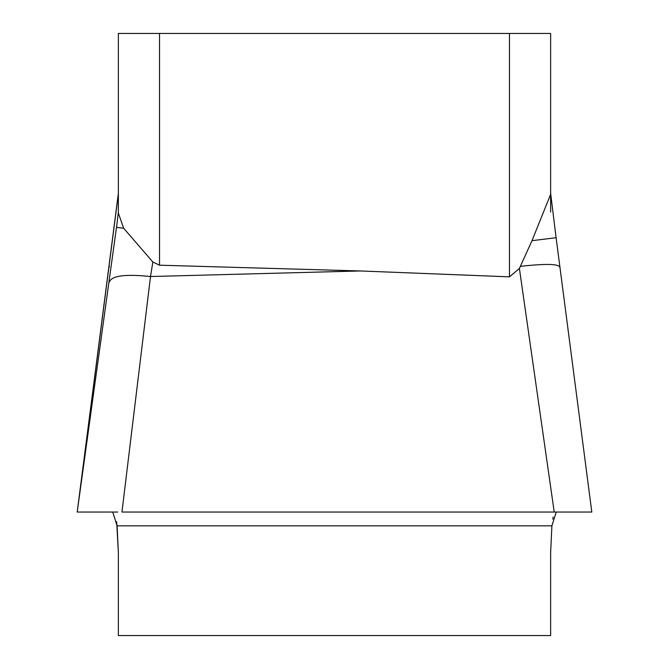 <?xml version="1.0" encoding="UTF-8"?>
<svg xmlns="http://www.w3.org/2000/svg" width="669" height="669" viewBox="0 0 669 669"><rect width="100%" height="100%" fill="white"/><g stroke="black" fill="none" stroke-linecap="round" stroke-linejoin="round"><path stroke-width="1" d="M550.637 33.45L550.637 194.311L532.006 240.673L556.098 237.712L550.637 193.358L550.637 33.45L118.363 33.45L118.363 212.784M116.565 227.376L118.363 212.165L118.363 194.311M532.006 240.673L519.403 268.461L509.469 276.849L360.39 270.962L159.531 265.2L152.858 262.005L123.665 228.254L116.49 227.368L77.194 512.044L112.743 512.044L117.1 525.834L118.363 552.636L118.363 635.55L550.637 635.55L550.637 552.636L551.9 525.834L550.637 552.636L551.9 525.834L556.257 512.044L551.9 525.834L550.637 552.636L550.637 635.55M550.637 212.165L550.637 193.977M118.363 193.977L78.29 504.2M100.609 512.044L97.365 512.044M556.098 237.712L591.806 512.044L554.225 512.044L591.731 512.044M116.69 522.121L116.623 521.661M553.204 517.037L552.778 519.111M109.34 266.387L109.248 267.056M121.95 512.044L554.225 512.044L121.95 512.044L150.508 276.531L360.39 270.962M551.9 525.834L117.1 525.834L112.735 512.044L117.66 512.044M519.403 268.461L554.225 512.044M520.633 266.321C545.36 263.603 558.398 263.845 559.752 267.056M152.858 262.005L150.508 276.531C125.32 273.905 111.623 275.712 109.423 281.933M123.665 228.254L118.363 213.118M77.27 512.044L112.768 512.044M116.707 522.28L118.363 552.636L118.363 635.55M159.531 265.2L159.531 33.45M509.469 276.849L509.469 33.45M77.194 512.044L118.363 193.358"/></g></svg>
